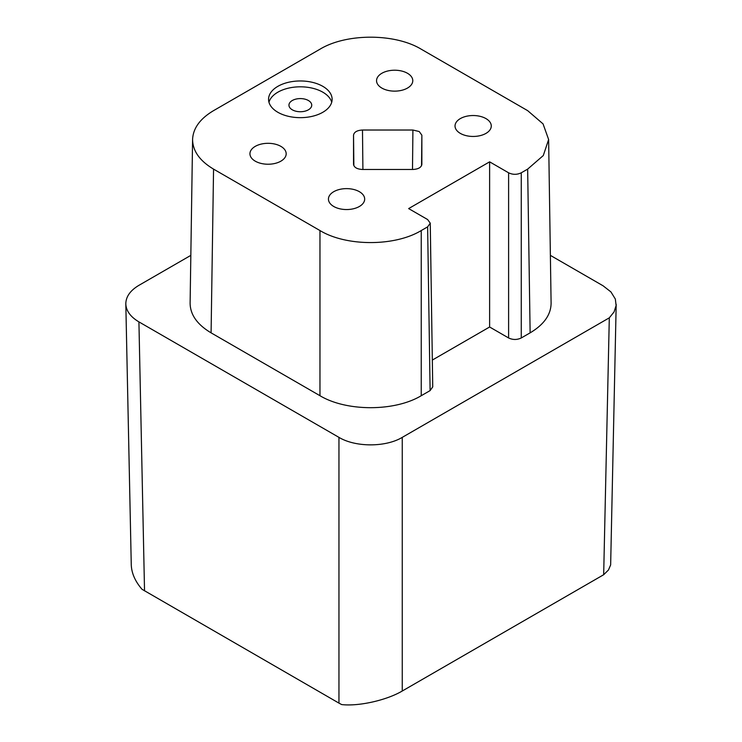 <?xml version="1.0" encoding="UTF-8"?>
<svg xmlns="http://www.w3.org/2000/svg" width="742" height="742" viewBox="0 0 742 742"><rect width="100%" height="100%" fill="white"/><g stroke="black" fill="none" stroke-linecap="round" stroke-linejoin="round"><path stroke-width="1.11" d="M192.586 139.524L190.11 303.255C190.267 314.729 197.261 324.597 211.09 332.852L319.969 395.709C346.468 411.671 394.744 411.671 421.243 395.709L430.11 390.598L432.734 386.897L430.258 223.166L427.633 219.549L408.647 208.585L489.618 161.839L489.618 326.999L508.604 337.962C512.824 339.957 517.044 339.957 521.264 337.962L530.131 332.852C543.951 324.597 550.944 314.729 551.102 303.255L548.626 139.524L543.061 123.895L527.655 110.641L421.243 49.213C394.883 33.186 346.328 33.186 319.969 49.213L213.557 110.641C200.052 118.692 193.059 128.32 192.586 139.524C192.744 150.997 199.737 160.866 213.557 169.12L319.969 230.549C346.328 246.576 394.883 246.576 421.243 230.549L427.633 226.857L430.258 223.166M432.326 360.074L489.618 326.999M338.955 437.372C355.52 447.352 385.692 447.352 402.257 437.372L609.303 317.836L603.673 574.725L402.257 691.015C386.582 700.281 358.655 706.532 341.682 704.575L338.955 703.119L338.955 437.372L138.921 321.889C130.518 316.88 126.149 310.889 125.815 303.923C125.871 296.717 130.24 290.521 138.921 285.336L190.833 255.369M609.303 317.836L614.07 311.928L616.12 305.528L615.341 299.054L610.926 291.912L603.079 285.791L550.378 255.369M421.539 165.679L421.864 135.192L419.239 131.538L412.914 130.026L362.486 130.026C357.06 130.332 354.073 132.057 353.535 135.192L353.86 165.679M331.72 102.238A31.785 18.346 -0 0 0 322.816 92.184A31.785 18.346 -0 0 0 280.764 90.709A31.785 18.346 -0 0 0 268.966 102.238M308.394 100.513A11.39 6.576 -0 0 0 296.717 98.927A11.39 6.576 -0 0 0 288.953 105.16A11.39 6.576 -0 0 0 292.292 109.807A11.39 6.576 -0 0 0 304.702 111.235A11.39 6.576 -0 0 0 311.733 105.16A11.39 6.576 -0 0 0 308.394 100.513M603.673 574.725L608.449 570.023L610.647 564.922L616.185 304.387M280.875 146.369A18.123 10.462 -0 0 0 261.128 144.106A18.123 10.462 -0 0 0 249.943 153.77A18.123 10.462 -0 0 0 255.248 161.162A18.123 10.462 -0 0 0 274.994 163.435A18.123 10.462 -0 0 0 286.18 153.77A18.123 10.462 -0 0 0 280.875 146.369M338.955 703.119L142.028 589.296C135.146 581.366 131.557 573.158 131.26 564.681L125.815 303.923M359.369 191.686A18.123 10.462 -0 0 0 339.623 189.423A18.123 10.462 -0 0 0 328.437 199.088A18.123 10.462 -0 0 0 333.742 206.48A18.123 10.462 -0 0 0 353.489 208.752A18.123 10.462 -0 0 0 364.674 199.088A18.123 10.462 -0 0 0 359.369 191.686M421.864 135.192L421.864 164.372C421.298 167.451 418.312 169.167 412.914 169.473L362.486 169.473C357.05 169.167 354.064 167.442 353.535 164.307L353.535 135.192M489.618 161.839L508.604 172.803C512.824 174.806 517.044 174.806 521.264 172.803L527.655 169.12L543.302 155.532L548.626 139.524M407.479 73.282A18.123 10.462 -0 0 0 387.732 71.009A18.123 10.462 -0 0 0 376.546 80.674A18.123 10.462 -0 0 0 381.852 88.075A18.123 10.462 -0 0 0 401.598 90.339A18.123 10.462 -0 0 0 412.784 80.674A18.123 10.462 -0 0 0 407.479 73.282M280.764 84.857A31.785 18.346 -0 0 0 268.558 99.317A31.785 18.346 -0 0 0 277.87 112.292A31.785 18.346 -0 0 0 312.503 116.262A31.785 18.346 -0 0 0 332.119 99.317A31.785 18.346 -0 0 0 322.816 86.341A31.785 18.346 -0 0 0 280.764 84.857M485.964 118.599A18.123 10.462 -0 0 0 466.217 116.327A18.123 10.462 -0 0 0 455.031 125.992A18.123 10.462 -0 0 0 460.346 133.393A18.123 10.462 -0 0 0 480.093 135.656A18.123 10.462 -0 0 0 491.278 125.992A18.123 10.462 -0 0 0 485.964 118.599M362.486 130.026L362.903 169.473M213.557 169.12L211.09 332.852M319.969 230.549L319.969 395.709M427.633 226.857L430.11 390.598M421.243 230.549L421.243 395.709M402.257 691.015L402.257 437.372M412.496 169.473L412.914 130.026M138.921 321.889L144.532 590.873M530.131 332.852L527.655 169.12M508.604 172.803L508.604 337.962M521.264 172.803L521.264 337.962"/></g></svg>
